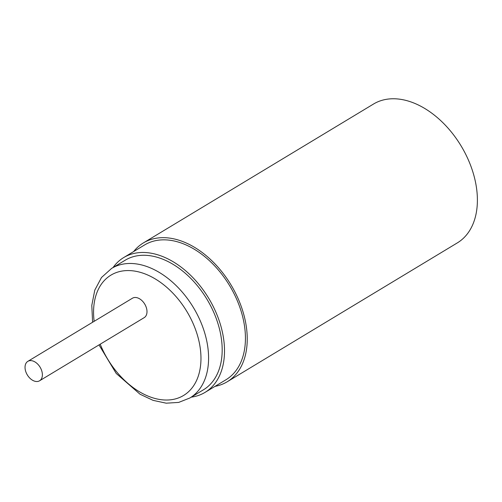 <?xml version="1.0" encoding="UTF-8"?>
<svg xmlns="http://www.w3.org/2000/svg" width="502" height="502" viewBox="0 0 502 502"><rect width="100%" height="100%" fill="white"/><g stroke="black" fill="none" stroke-linecap="round" stroke-linejoin="round"><path stroke-width="0.75" d="M457.335 242.886A81.092 53.325 -121.1 0 0 467.481 157.973A81.092 53.325 -121.1 0 0 391.039 98.819A81.092 53.325 58.9 0 0 373.532 104.027L143.377 242.924A81.092 53.325 58.9 0 1 160.885 237.722A81.092 53.325 -121.1 0 1 237.327 296.87A81.092 53.325 -121.1 0 1 227.18 381.784L457.335 242.886M133.651 251.558A81.092 53.325 58.9 0 1 143.377 242.924M215.013 386.364A81.092 53.325 -121.1 0 0 227.18 381.784M144.601 244.951A78.726 51.769 58.9 0 1 161.594 239.893A78.726 51.769 -121.1 0 1 235.808 297.322A78.726 51.769 -121.1 0 1 225.956 379.763L205.036 392.388A78.726 51.769 -121.1 0 0 214.887 309.954A78.726 51.769 -121.1 0 0 140.673 252.525A78.726 51.769 58.9 0 0 123.674 257.576L144.601 244.951M191.262 397.145A78.726 51.769 -121.1 0 0 205.036 392.388M113.05 267.547A78.726 51.769 58.9 0 1 123.674 257.576M203.461 389.784A75.689 49.767 -121.1 0 0 217.517 322.209A75.689 49.767 -121.1 0 0 125.249 260.18L111.645 268.388A75.689 49.767 -121.1 0 1 203.919 330.416A75.689 49.767 -121.1 0 1 204.138 331.094A75.689 49.767 -121.1 0 1 189.863 397.992L203.461 389.784M39.57 380.786L144.187 317.647A11.351 7.467 -121.1 0 0 145.611 305.762A11.351 7.467 -121.1 0 0 134.906 297.479A11.351 7.467 -121.1 0 0 132.459 298.207L27.842 361.346A11.351 7.467 -121.1 0 0 26.418 373.231A11.351 7.467 -121.1 0 0 37.123 381.514A11.351 7.467 -121.1 0 0 39.57 380.786A11.351 7.467 -121.1 0 0 40.995 368.895A11.351 7.467 -121.1 0 0 30.289 360.618A11.351 7.467 -121.1 0 0 27.842 361.346M100.205 344.19A70.28 46.215 -121.1 0 0 170.567 399.805A70.28 46.215 -121.1 0 0 196.84 333.347A70.28 46.215 -121.1 0 0 196.633 332.719A70.28 46.215 -121.1 0 0 132.635 270.816A70.28 46.215 -121.1 0 0 94.144 321.33M99.007 344.918L116.2 373.432L140.033 394.227L153.11 400.37L166.193 403.181L178.681 402.409L189.863 397.992M92.594 322.265L91.797 305.379L94.784 290.137L101.504 277.487L111.645 268.388"/></g></svg>

